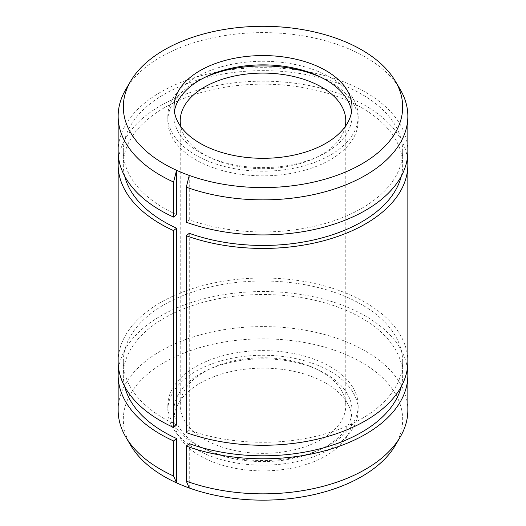 <?xml version="1.0" encoding="UTF-8"?>
<svg xmlns="http://www.w3.org/2000/svg" width="526" height="526" viewBox="0 0 526 526"><rect width="100%" height="100%" fill="white"/><g stroke="black" fill="none" stroke-linecap="round" stroke-linejoin="round"><path stroke-width="0.39" stroke-dasharray="2.63 1.97" d="M118.153 361.645A144.847 83.627 180 0 1 263 278.017A144.847 83.627 180 0 1 407.847 361.645M118.626 158.05A144.847 83.627 180 0 1 263 81.182A144.847 83.627 180 0 1 407.374 158.05M118.153 151.291A144.847 83.627 180 0 1 263 67.663A144.847 83.627 180 0 1 407.847 151.291M125.832 89.354A144.847 83.627 180 0 1 263 32.605A144.847 83.627 180 0 1 400.168 89.354M118.153 410.221A144.847 83.627 180 0 1 263 326.593A144.847 83.627 180 0 1 407.847 410.221M118.626 368.404A144.847 83.627 180 0 1 263 291.535A144.847 83.627 180 0 1 407.374 368.404M130.737 445.43A139.679 80.642 180 0 1 263 338.869A139.679 80.642 180 0 1 395.263 445.43M176.558 214.634A139.679 80.642 180 0 1 123.321 151.291A139.679 80.642 180 0 1 263 70.648A139.679 80.642 180 0 1 402.679 151.291A139.679 80.642 180 0 1 330.861 221.775A139.679 80.642 180 0 1 189.261 219.783L186.296 222.235M124.721 176.203A139.679 80.642 180 0 1 123.321 164.809A139.679 80.642 180 0 1 263 84.167A139.679 80.642 180 0 1 402.679 164.809A139.679 80.642 180 0 1 401.279 176.203M176.558 424.988A139.679 80.642 180 0 1 123.321 361.645A139.679 80.642 180 0 1 263 281.002A139.679 80.642 180 0 1 402.679 361.645A139.679 80.642 180 0 1 330.861 432.129A139.679 80.642 180 0 1 189.261 430.137L186.296 432.582M124.721 386.551A139.679 80.642 180 0 1 123.321 375.163A139.679 80.642 180 0 1 263 294.521A139.679 80.642 180 0 1 402.679 375.163A139.679 80.642 180 0 1 401.279 386.551M325.916 383.184A88.979 51.37 180 0 1 351.979 419.511A88.979 51.37 180 0 1 263 470.882A88.979 51.37 180 0 1 174.021 419.511A88.979 51.37 180 0 1 228.948 372.053A88.979 51.37 180 0 1 325.916 383.184M351.618 111.591A88.979 51.37 180 0 1 351.979 116.233A88.979 51.37 180 0 1 263 167.603A88.979 51.37 180 0 1 174.021 116.233A88.979 51.37 180 0 1 174.382 111.591M330.308 77.375A95.186 54.954 180 0 1 358.186 116.233A95.186 54.954 180 0 1 263 171.193A95.186 54.954 180 0 1 167.814 116.233A95.186 54.954 180 0 1 226.575 65.461A95.186 54.954 180 0 1 330.308 77.375M321.544 77.546A95.186 54.954 180 0 1 330.308 82.023A95.186 54.954 180 0 1 358.186 120.881A95.186 54.954 180 0 1 263 175.835A95.186 54.954 180 0 1 167.814 120.881A95.186 54.954 180 0 1 204.456 77.546M345.161 126.661A82.773 47.787 180 0 1 263 168.668A82.773 47.787 180 0 1 180.839 126.661M321.531 371.783A82.773 47.787 180 0 1 345.773 405.572A82.773 47.787 180 0 1 263 453.359A82.773 47.787 180 0 1 180.227 405.572A82.773 47.787 180 0 1 231.322 361.421A82.773 47.787 180 0 1 321.531 371.783M330.308 366.714A95.186 54.954 180 0 1 358.186 405.572A95.186 54.954 180 0 1 263 460.533A95.186 54.954 180 0 1 167.814 405.572A95.186 54.954 180 0 1 226.575 354.8A95.186 54.954 180 0 1 330.308 366.714M330.308 371.363A95.186 54.954 180 0 1 358.186 410.221A95.186 54.954 180 0 1 263 465.175A95.186 54.954 180 0 1 167.814 410.221A95.186 54.954 180 0 1 226.575 359.449A95.186 54.954 180 0 1 330.308 371.363M325.916 373.894A88.979 51.37 180 0 1 351.979 410.221A88.979 51.37 180 0 1 263 461.591A88.979 51.37 180 0 1 174.021 410.221A88.979 51.37 180 0 1 228.948 362.756A88.979 51.37 180 0 1 325.916 373.894M189.261 443.648L189.261 488.003M189.261 233.301L189.261 430.137M189.261 175.434L189.261 219.783M174.021 106.942L174.021 116.233M351.979 106.942L351.979 116.233M167.814 116.233L167.814 120.881M358.186 116.233L358.186 120.881M180.227 120.881L180.227 405.572M345.773 120.881L345.773 405.572M167.814 405.572L167.814 410.221M358.186 405.572L358.186 410.221M174.021 410.221L174.021 419.511M351.979 410.221L351.979 419.511M123.321 151.291L123.321 164.809M123.321 361.645L123.321 375.163M402.679 151.291L402.679 164.809M402.679 361.645L402.679 375.163"/><path stroke-width="0.79" d="M124.721 176.203A139.679 80.642 180 0 0 176.558 228.153L173.587 230.605L173.587 427.441A144.847 83.627 180 0 1 118.153 361.645L118.153 164.809A144.847 83.627 180 0 1 118.626 158.05M407.374 158.05A144.847 83.627 180 0 1 407.847 164.809L407.847 361.645A144.847 83.627 180 0 1 333.254 434.778A144.847 83.627 180 0 1 186.296 432.582L186.296 235.747L189.261 233.301A139.679 80.642 180 0 0 401.279 176.203M173.587 230.605A144.847 83.627 180 0 1 118.153 164.809M407.847 164.809A144.847 83.627 180 0 1 333.254 237.943A144.847 83.627 180 0 1 186.296 235.747M130.737 81.024A139.679 80.642 180 0 0 176.558 170.286L173.587 182.029L173.587 217.087A144.847 83.627 180 0 1 118.153 151.291L118.153 116.233A144.847 83.627 180 0 1 125.832 89.354L130.737 81.024A139.679 80.642 180 0 1 263 26.3A139.679 80.642 180 0 1 395.263 81.024A139.679 80.642 180 0 1 349.843 170.102A139.679 80.642 180 0 1 189.261 175.434L186.296 187.177L186.296 222.235A144.847 83.627 180 0 0 333.254 224.424A144.847 83.627 180 0 0 407.847 151.291L407.847 116.233A144.847 83.627 180 0 1 333.254 189.367A144.847 83.627 180 0 1 186.296 187.177M173.587 182.029A144.847 83.627 180 0 1 118.153 116.233M395.263 81.024L400.168 89.354A144.847 83.627 180 0 1 407.847 116.233M124.721 386.551A139.679 80.642 180 0 0 176.558 438.506L173.587 440.952L173.587 476.017A144.847 83.627 180 0 1 125.832 437.099A144.847 83.627 180 0 1 118.153 410.221L118.153 375.163A144.847 83.627 180 0 1 118.626 368.404M407.374 368.404A144.847 83.627 180 0 1 407.847 375.163L407.847 410.221A144.847 83.627 180 0 1 400.168 437.099A144.847 83.627 180 0 1 186.296 481.158L186.296 446.101L189.261 443.648A139.679 80.642 180 0 0 401.279 386.551M173.587 440.952A144.847 83.627 180 0 1 118.153 375.163M407.847 375.163A144.847 83.627 180 0 1 333.254 448.297A144.847 83.627 180 0 1 186.296 446.101M173.587 476.017L176.558 482.855A139.679 80.642 180 0 1 130.737 445.43L125.832 437.099M400.168 437.099L395.263 445.43A139.679 80.642 180 0 1 189.261 488.003L186.296 481.158M173.587 217.087L176.558 214.634L176.558 170.286A139.679 80.642 0 0 0 189.261 175.434M173.587 427.441L176.558 424.988L176.558 228.153M176.558 438.506L176.558 482.855A139.679 80.642 0 0 0 189.261 488.003M325.916 70.615A88.979 51.37 180 0 1 351.979 106.942A88.979 51.37 180 0 1 263 158.313A88.979 51.37 180 0 1 174.021 106.942A88.979 51.37 180 0 1 228.948 59.477A88.979 51.37 180 0 1 325.916 70.615M174.382 111.591A88.979 51.37 180 0 1 232.702 67.933A88.979 51.37 180 0 1 325.916 79.906A88.979 51.37 180 0 1 351.618 111.591M204.456 77.546A95.186 54.954 180 0 1 321.544 77.546M180.839 126.661A82.773 47.787 180 0 1 180.227 120.881A82.773 47.787 180 0 1 231.322 76.73A82.773 47.787 180 0 1 321.531 87.092A82.773 47.787 180 0 1 345.773 120.881A82.773 47.787 180 0 1 345.161 126.661"/></g></svg>
